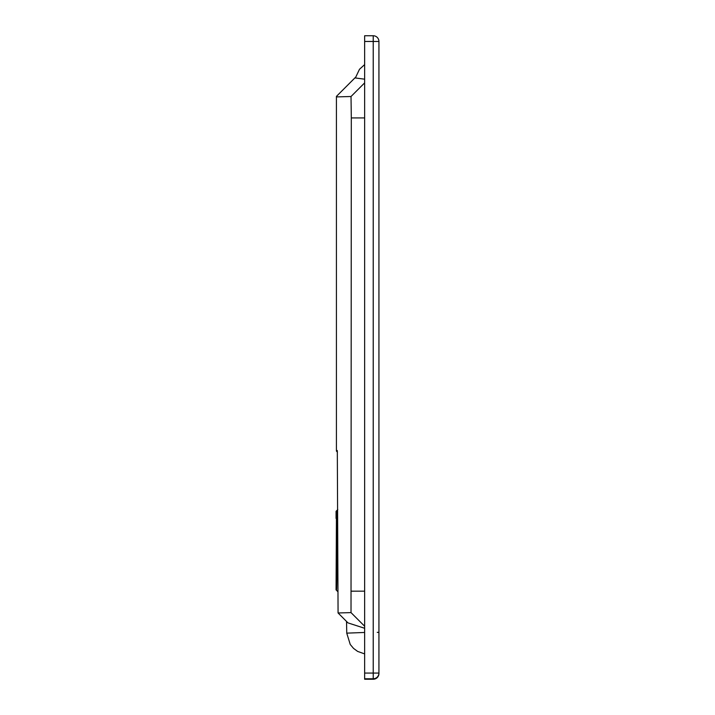 <?xml version="1.0" encoding="UTF-8"?>
<svg xmlns="http://www.w3.org/2000/svg" width="715" height="715" viewBox="0 0 715 715"><rect width="100%" height="100%" fill="white"/><g stroke="black" fill="none" stroke-linecap="round" stroke-linejoin="round"><path stroke-width="1.07" d="M347.481 633.115L364.641 632.462M364.641 628.271L347.991 622.899L338.07 612.97L351.02 612.612L351.306 117.93L351.02 96.507L336.425 96.909L336.425 96.391L355.516 77.309M336.425 590.25L336.425 510.948C337.123 508.374 337.123 592.807 336.425 590.25L337.775 591.609M336.068 589.893L336.425 518.447M337.775 509.589L336.068 511.305L336.068 518.447M355.355 77.962L364.641 79.186M337.31 450.566L338.07 612.97L347.991 622.899M336.425 451.111L337.435 452.121L336.425 451.111L336.425 450.575L337.292 450.548M364.641 82.886L351.02 96.507M364.641 626.242L351.02 612.612M364.641 678.776L364.641 679.25L373.221 679.25A5.72 5.72 -0 0 0 378.932 673.53L378.932 41.47A5.72 5.72 0 0 0 373.221 35.75A5.72 5.72 180 0 1 378.932 41.47L373.221 41.461L373.221 35.75L364.641 35.75L364.641 41.461L373.221 41.461L373.221 673.065L378.932 673.065A5.72 5.72 -0 0 1 373.221 678.776L373.221 673.065L364.641 673.065L364.641 678.776L373.221 678.776L373.221 679.25A5.72 5.72 0 0 0 378.932 673.53L378.932 673.53M364.641 673.065L364.641 41.461M336.425 450.575L336.425 96.909M364.641 117.93L351.306 117.93M364.641 591.162L351.306 591.171M378.932 632.373L377.243 632.364M346.525 621.424L346.766 633.213L350.243 644.474L353.532 648.389L357.625 651.41L364.641 653.903M355.346 78.007L359.475 69.301L364.641 64.609M355.561 77.256L336.425 96.391M364.641 35.75L373.221 35.75M364.641 679.25L373.221 679.25"/></g></svg>
